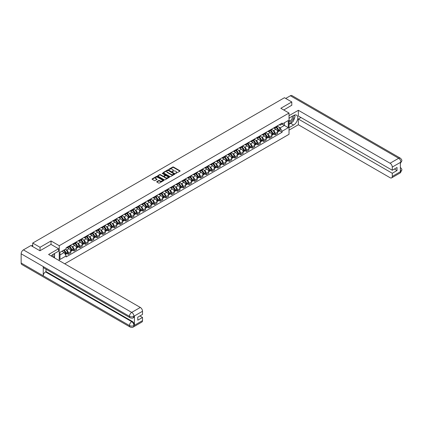 <?xml version="1.0" encoding="UTF-8"?>
<svg xmlns="http://www.w3.org/2000/svg" width="423" height="423" viewBox="0 0 423 423"><rect width="100%" height="100%" fill="white"/><g stroke="black" fill="none" stroke-linecap="round" stroke-linejoin="round"><path stroke-width="0.63" d="M175.614 173.419L179.965 171.204A0.513 0.296 0 0 0 179.965 170.786L173.456 167.027A0.513 0.296 0 0 0 172.732 167.027L168.888 169.242L168.888 169.538L169.893 169.248A1.634 0.946 0 0 1 172.209 169.248L172.748 169.565A1.634 0.946 0 0 1 173.229 170.231A1.634 0.946 0 0 1 172.748 170.897L172.251 171.479L173.256 171.193A1.634 0.946 0 0 1 175.571 171.193L176.111 171.505A1.634 0.946 0 0 1 176.592 172.172A1.634 0.946 0 0 1 176.111 172.838L175.614 173.129M156.859 181.599A0.513 0.296 0 0 0 156.859 182.017L158.683 183.069A0.513 0.296 0 0 0 159.408 183.069L163.675 180.605A0.513 0.296 0 0 0 163.675 180.187L157.166 176.433A0.513 0.296 0 0 0 156.441 176.433L152.174 178.892A0.513 0.296 0 0 0 152.174 179.31L154.384 180.584A0.513 0.296 0 0 0 155.104 180.584L156.933 179.532A0.513 0.296 0 0 0 156.933 179.114L155.838 178.48A1.369 0.788 0 0 1 155.437 177.924A1.369 0.788 0 0 1 156.283 177.195A1.369 0.788 0 0 1 157.774 177.364L162.057 179.838A1.369 0.788 0 0 1 162.458 180.399A1.369 0.788 0 0 1 161.612 181.129A1.369 0.788 0 0 1 160.121 180.954L159.408 180.542A0.513 0.296 0 0 0 158.683 180.542L156.859 181.599L156.859 182.017L158.683 180.97L158.683 180.542M59.241 245.7L51.024 240.957L40.048 247.296L32.719 243.066L284.457 97.724L291.785 101.954L280.809 108.293L289.025 113.036L59.241 245.7L59.241 260.631M169.93 176.576A0.513 0.296 0 0 0 170.654 176.576L174.921 174.112A0.513 0.296 0 0 0 174.921 173.694L168.412 169.94A0.513 0.296 0 0 0 167.688 169.94L163.421 172.404A0.513 0.296 0 0 0 163.421 172.822L169.93 176.576M162.316 173.499L162.681 173.546L162.681 173.123L169.295 176.941A0.513 0.296 0 0 1 169.295 177.359L165.028 179.823A0.513 0.296 0 0 1 164.309 179.823L157.8 176.063L159.624 175.022L159.624 174.593L157.8 175.645A0.513 0.296 0 0 0 157.8 176.063L157.8 175.645M159.624 175.022A0.513 0.296 0 0 1 160.349 175.022L160.349 174.593A0.513 0.296 0 0 0 159.624 174.593M160.349 174.593L162.987 176.116A0.513 0.296 0 0 0 163.712 176.116L164.922 175.418A0.513 0.296 0 0 0 164.922 175L162.173 173.414L162.681 173.123M64.73 263.799L289.025 134.303L289.025 113.036M40.048 247.296L40.048 250.702M32.719 243.066L32.719 246.593M291.785 105.359L291.785 101.954M275.209 127.074A2.395 1.385 60 0 1 274.717 128.148L277.144 126.741A2.395 1.385 -120 0 0 277.641 125.668M272.904 130.31L273.517 130.665A2.395 1.385 60 0 1 275.209 133.599L277.641 132.198A2.395 1.385 -120 0 0 275.949 129.264L274.21 128.259M277.641 132.198L277.641 133.494L275.209 134.9L273.893 134.139M274.717 128.148A2.395 1.385 60 0 1 273.533 128.037M275.209 133.599L275.209 134.9M269.467 130.39A2.395 1.385 60 0 1 268.97 131.463L271.402 130.062A2.395 1.385 -120 0 0 271.894 128.989M268.145 137.454L269.467 138.215L271.894 136.814L271.894 135.513A2.395 1.385 -120 0 0 270.202 132.579L268.462 131.574M268.97 131.463A2.395 1.385 60 0 1 267.791 131.357M267.156 133.631L267.77 133.985A2.395 1.385 60 0 1 269.467 136.92L269.467 138.215M263.719 133.705A2.395 1.385 60 0 1 263.222 134.784L265.655 133.377A2.395 1.385 -120 0 0 266.152 132.304M262.397 140.774L263.719 141.536L266.152 140.129L266.152 138.834A2.395 1.385 -120 0 0 264.454 135.899L262.715 134.895M263.222 134.784A2.395 1.385 60 0 1 262.043 134.673M261.409 136.946L262.022 137.301A2.395 1.385 60 0 1 263.719 140.235L263.719 141.536M257.972 137.026A2.395 1.385 60 0 1 257.475 138.099L259.907 136.698A2.395 1.385 -120 0 0 260.404 135.619M256.655 144.09L257.972 144.851L260.404 143.45L260.404 142.149A2.395 1.385 -120 0 0 258.707 139.215L256.967 138.21M257.475 138.099A2.395 1.385 60 0 1 256.296 137.993M255.666 140.267L256.28 140.621A2.395 1.385 60 0 1 257.972 143.556L257.972 144.851M252.224 140.341A2.395 1.385 60 0 1 251.727 141.419L254.16 140.013A2.395 1.385 -120 0 0 254.657 138.94M250.908 147.41L252.224 148.172L254.657 146.765L254.657 145.47A2.395 1.385 -120 0 0 252.965 142.535L251.22 141.531M251.727 141.419A2.395 1.385 60 0 1 250.548 141.308M249.919 143.582L250.532 143.936A2.395 1.385 60 0 1 252.224 146.871L252.224 148.172M246.477 143.661A2.395 1.385 60 0 1 245.985 144.735L248.412 143.334A2.395 1.385 -120 0 0 248.909 142.255M245.16 150.725L246.477 151.487L248.909 150.086L248.909 148.785A2.395 1.385 -120 0 0 247.217 145.85L245.477 144.846M245.985 144.735A2.395 1.385 60 0 1 244.801 144.629M244.171 146.903L244.785 147.257A2.395 1.385 60 0 1 246.477 150.191L246.477 151.487M240.735 146.977A2.395 1.385 60 0 1 240.238 148.055L242.67 146.649A2.395 1.385 -120 0 0 243.162 145.575M239.413 154.046L240.735 154.802L243.162 153.401L243.162 152.106A2.395 1.385 -120 0 0 241.47 149.171L239.73 148.166M240.238 148.055A2.395 1.385 60 0 1 239.058 147.944M238.424 150.218L239.037 150.572A2.395 1.385 60 0 1 240.735 153.507L240.735 154.802M234.987 150.297A2.395 1.385 60 0 1 234.49 151.371L236.922 149.969A2.395 1.385 -120 0 0 237.419 148.891M233.665 157.361L234.987 158.123L237.419 156.716L237.419 155.421A2.395 1.385 -120 0 0 235.722 152.486L233.982 151.482M234.49 151.371A2.395 1.385 60 0 1 233.311 151.265M232.676 153.538L233.29 153.887A2.395 1.385 60 0 1 234.987 156.827L234.987 158.123M229.24 153.612A2.395 1.385 60 0 1 228.743 154.691L231.175 153.285A2.395 1.385 -120 0 0 231.672 152.211M227.923 160.677L229.24 161.438L231.672 160.037L231.672 158.741A2.395 1.385 -120 0 0 229.975 155.801L228.235 154.797M228.743 154.691A2.395 1.385 60 0 1 227.563 154.58M226.934 156.854L227.548 157.208A2.395 1.385 60 0 1 229.24 160.143L229.24 161.438M223.492 156.933A2.395 1.385 60 0 1 222.995 158.006L225.427 156.605A2.395 1.385 -120 0 0 225.924 155.527M222.175 163.997L223.492 164.759L225.924 163.352L225.924 162.057A2.395 1.385 -120 0 0 224.232 159.122L222.487 158.117M222.995 158.006A2.395 1.385 60 0 1 221.816 157.901M221.187 160.169L221.8 160.523A2.395 1.385 60 0 1 223.492 163.458L223.492 164.759M217.745 160.248A2.395 1.385 60 0 1 217.253 161.327L219.68 159.92A2.395 1.385 -120 0 0 220.177 158.847M216.428 167.312L217.745 168.074L220.177 166.673L220.177 165.372A2.395 1.385 -120 0 0 218.485 162.437L216.745 161.433M217.253 161.327A2.395 1.385 60 0 1 216.068 161.216M215.439 163.49L216.053 163.844A2.395 1.385 60 0 1 217.745 166.778L217.745 168.074M212.002 163.569A2.395 1.385 60 0 1 211.505 164.642L213.938 163.241A2.395 1.385 -120 0 0 214.429 162.162M210.68 170.633L212.002 171.394L214.429 169.988L214.429 168.692A2.395 1.385 -120 0 0 212.737 165.758L210.998 164.753M211.505 164.642A2.395 1.385 60 0 1 210.326 164.536M209.692 166.805L210.305 167.159A2.395 1.385 60 0 1 212.002 170.094L212.002 171.394M206.255 166.884A2.395 1.385 60 0 1 205.758 167.957L208.19 166.556A2.395 1.385 -120 0 0 208.687 165.483M204.933 173.948L206.255 174.71L208.687 173.308L208.687 172.008A2.395 1.385 -120 0 0 206.99 169.073L205.25 168.068M205.758 167.957A2.395 1.385 60 0 1 204.579 167.852M203.944 170.125L204.558 170.48A2.395 1.385 60 0 1 206.255 173.414L206.255 174.71M200.507 170.205A2.395 1.385 60 0 1 200.01 171.278L202.443 169.872A2.395 1.385 -120 0 0 202.94 168.798M199.191 177.269L200.507 178.03L202.94 176.624L202.94 175.328A2.395 1.385 -120 0 0 201.242 172.394L199.503 171.389M200.01 171.278A2.395 1.385 60 0 1 198.831 171.172M198.202 173.441L198.81 173.795A2.395 1.385 60 0 1 200.507 176.729L200.507 178.03M194.76 173.52A2.395 1.385 60 0 1 194.263 174.593L196.695 173.192A2.395 1.385 -120 0 0 197.192 172.119M193.443 180.584L194.76 181.345L197.192 179.944L197.192 178.643A2.395 1.385 -120 0 0 195.495 175.709L193.755 174.704M194.263 174.593A2.395 1.385 60 0 1 193.084 174.488M192.454 176.761L193.068 177.115A2.395 1.385 60 0 1 194.76 180.05L194.76 181.345M189.012 176.835A2.395 1.385 60 0 1 188.515 177.914L190.947 176.507A2.395 1.385 -120 0 0 191.445 175.434M187.696 183.905L189.012 184.666L191.445 183.259L191.445 181.964A2.395 1.385 -120 0 0 189.753 179.029L188.013 178.025M188.515 177.914A2.395 1.385 60 0 1 187.336 177.803M186.707 180.076L187.32 180.431A2.395 1.385 60 0 1 189.012 183.365L189.012 184.666M183.27 180.156A2.395 1.385 60 0 1 182.773 181.229L185.2 179.828A2.395 1.385 -120 0 0 185.697 178.749M181.948 187.22L183.27 187.981L185.697 186.58L185.697 185.279A2.395 1.385 -120 0 0 184.005 182.345L182.265 181.34M182.773 181.229A2.395 1.385 60 0 1 181.594 181.123M180.959 183.397L181.573 183.751A2.395 1.385 60 0 1 183.27 186.686L183.27 187.981M177.523 183.471A2.395 1.385 60 0 1 177.026 184.55L179.458 183.143A2.395 1.385 -120 0 0 179.955 182.07M176.201 190.54L177.523 191.302L179.955 189.895L179.955 188.6A2.395 1.385 -120 0 0 178.257 185.665L176.518 184.661M177.026 184.55A2.395 1.385 60 0 1 175.846 184.439M175.212 186.712L175.825 187.066A2.395 1.385 60 0 1 177.523 190.001L177.523 191.302M171.775 186.792A2.395 1.385 60 0 1 171.278 187.865L173.71 186.464A2.395 1.385 -120 0 0 174.207 185.385M170.458 193.856L171.775 194.617L174.207 193.216L174.207 191.915A2.395 1.385 -120 0 0 172.51 188.981L170.77 187.976M171.278 187.865A2.395 1.385 60 0 1 170.099 187.759M169.47 190.033L170.078 190.387A2.395 1.385 60 0 1 171.775 193.322L171.775 194.617M166.028 190.107A2.395 1.385 60 0 1 165.53 191.185L167.963 189.779A2.395 1.385 -120 0 0 168.46 188.706M164.711 197.176L166.028 197.932L168.46 196.531L168.46 195.236A2.395 1.385 -120 0 0 166.762 192.301L165.023 191.296M165.53 191.185A2.395 1.385 60 0 1 164.351 191.074M163.722 193.348L164.336 193.702A2.395 1.385 60 0 1 166.028 196.637L166.028 197.932M160.28 193.427A2.395 1.385 60 0 1 159.783 194.501L162.215 193.1A2.395 1.385 -120 0 0 162.712 192.021M158.963 200.491L160.28 201.253L162.712 199.846L162.712 198.551A2.395 1.385 -120 0 0 161.02 195.616L159.281 194.612M159.783 194.501A2.395 1.385 60 0 1 158.604 194.395M157.975 196.669L158.588 197.023A2.395 1.385 60 0 1 160.28 199.957L160.28 201.253M154.532 196.743A2.395 1.385 60 0 1 154.041 197.821L156.468 196.415A2.395 1.385 -120 0 0 156.965 195.341M153.216 203.807L154.532 204.568L156.965 203.167L156.965 201.871A2.395 1.385 -120 0 0 155.273 198.937L153.533 197.932M154.041 197.821A2.395 1.385 60 0 1 152.862 197.71M152.227 199.984L152.84 200.338A2.395 1.385 60 0 1 154.532 203.273L154.532 204.568M148.79 200.063A2.395 1.385 60 0 1 148.293 201.137L150.725 199.735A2.395 1.385 -120 0 0 151.217 198.657M147.468 207.127L148.79 207.889L151.217 206.482L151.217 205.187A2.395 1.385 -120 0 0 149.525 202.252L147.786 201.248M148.293 201.137A2.395 1.385 60 0 1 147.114 201.031M146.48 203.304L147.093 203.653A2.395 1.385 60 0 1 148.79 206.593L148.79 207.889M143.043 203.378A2.395 1.385 60 0 1 142.546 204.457L144.978 203.051A2.395 1.385 -120 0 0 145.475 201.977M141.726 210.443L143.043 211.204L145.475 209.803L145.475 208.507A2.395 1.385 -120 0 0 143.778 205.567L142.038 204.563M142.546 204.457A2.395 1.385 60 0 1 141.367 204.346M140.732 206.62L141.345 206.974A2.395 1.385 60 0 1 143.043 209.908L143.043 211.204M137.295 206.699A2.395 1.385 60 0 1 136.798 207.772L139.23 206.371A2.395 1.385 -120 0 0 139.727 205.292M135.979 213.763L137.295 214.524L139.727 213.118L139.727 211.823A2.395 1.385 -120 0 0 138.03 208.888L136.291 207.883M136.798 207.772A2.395 1.385 60 0 1 135.619 207.667M134.99 209.935L135.603 210.289A2.395 1.385 60 0 1 137.295 213.224L137.295 214.524M131.548 210.014A2.395 1.385 60 0 1 131.051 211.093L133.483 209.686A2.395 1.385 -120 0 0 133.98 208.613M130.231 217.078L131.548 217.84L133.98 216.439L133.98 215.138A2.395 1.385 -120 0 0 132.288 212.203L130.543 211.199M131.051 211.093A2.395 1.385 60 0 1 129.872 210.982M129.242 213.255L129.856 213.61A2.395 1.385 60 0 1 131.548 216.544L131.548 217.84M125.8 213.335A2.395 1.385 60 0 1 125.308 214.408L127.735 213.007A2.395 1.385 -120 0 0 128.232 211.928M124.484 220.399L125.8 221.16L128.232 219.754L128.232 218.458A2.395 1.385 -120 0 0 126.54 215.524L124.801 214.519M125.308 214.408A2.395 1.385 60 0 1 124.124 214.302M123.495 216.571L124.108 216.925A2.395 1.385 60 0 1 125.8 219.86L125.8 221.16M120.058 216.65A2.395 1.385 60 0 1 119.561 217.723L121.993 216.322A2.395 1.385 -120 0 0 122.485 215.249M118.736 223.714L120.058 224.476L122.485 223.074L122.485 221.774A2.395 1.385 -120 0 0 120.793 218.839L119.053 217.834M119.561 217.723A2.395 1.385 60 0 1 118.382 217.618M117.747 219.891L118.361 220.246A2.395 1.385 60 0 1 120.058 223.18L120.058 224.476M114.31 219.965A2.395 1.385 60 0 1 113.813 221.044L116.246 219.637A2.395 1.385 -120 0 0 116.743 218.564M112.989 227.035L114.31 227.796L116.743 226.39L116.743 225.094A2.395 1.385 -120 0 0 115.045 222.16L113.306 221.155M113.813 221.044A2.395 1.385 60 0 1 112.634 220.933M112 223.207L112.613 223.561A2.395 1.385 60 0 1 114.31 226.495L114.31 227.796M108.563 223.286A2.395 1.385 60 0 1 108.066 224.359L110.498 222.958A2.395 1.385 -120 0 0 110.995 221.879M107.246 230.35L108.563 231.111L110.995 229.71L110.995 228.409A2.395 1.385 -120 0 0 109.298 225.475L107.558 224.47M108.066 224.359A2.395 1.385 60 0 1 106.887 224.253M106.258 226.527L106.871 226.881A2.395 1.385 60 0 1 108.563 229.816L108.563 231.111M102.815 226.601A2.395 1.385 60 0 1 102.318 227.68L104.751 226.273A2.395 1.385 -120 0 0 105.248 225.2M101.499 233.67L102.815 234.432L105.248 233.025L105.248 231.73A2.395 1.385 -120 0 0 103.556 228.795L101.811 227.791M102.318 227.68A2.395 1.385 60 0 1 101.139 227.569M100.51 229.842L101.123 230.197A2.395 1.385 60 0 1 102.815 233.131L102.815 234.432M97.068 229.922A2.395 1.385 60 0 1 96.576 230.995L99.003 229.594A2.395 1.385 -120 0 0 99.5 228.515M95.751 236.986L97.068 237.747L99.5 236.346L99.5 235.045A2.395 1.385 -120 0 0 97.808 232.111L96.069 231.106M96.576 230.995A2.395 1.385 60 0 1 95.392 230.889M94.763 233.163L95.376 233.517A2.395 1.385 60 0 1 97.068 236.452L97.068 237.747M91.326 233.237A2.395 1.385 60 0 1 90.829 234.316L93.261 232.909A2.395 1.385 -120 0 0 93.753 231.836M90.004 240.306L91.326 241.062L93.753 239.661L93.753 238.366A2.395 1.385 -120 0 0 92.061 235.431L90.321 234.427M90.829 234.316A2.395 1.385 60 0 1 89.65 234.205M89.015 236.478L89.628 236.832A2.395 1.385 60 0 1 91.326 239.767L91.326 241.062M85.578 236.557A2.395 1.385 60 0 1 85.081 237.631L87.513 236.23A2.395 1.385 -120 0 0 88.01 235.151M84.256 243.622L85.578 244.383L88.01 242.976L88.01 241.681A2.395 1.385 -120 0 0 86.313 238.746L84.574 237.742M85.081 237.631A2.395 1.385 60 0 1 83.902 237.525M83.268 239.799L83.881 240.153A2.395 1.385 60 0 1 85.578 243.088L85.578 244.383M79.831 239.873A2.395 1.385 60 0 1 79.334 240.951L81.766 239.545A2.395 1.385 -120 0 0 82.263 238.472M78.514 246.937L79.831 247.698L82.263 246.297L82.263 245.002A2.395 1.385 -120 0 0 80.566 242.067L78.826 241.062M79.334 240.951A2.395 1.385 60 0 1 78.155 240.84M77.525 243.114L78.139 243.468A2.395 1.385 60 0 1 79.831 246.403L79.831 247.698M74.083 243.193A2.395 1.385 60 0 1 73.586 244.267L76.018 242.865A2.395 1.385 -120 0 0 76.515 241.787M72.767 250.257L74.083 251.019L76.515 249.612L76.515 248.317A2.395 1.385 -120 0 0 74.823 245.382L73.079 244.378M73.586 244.267A2.395 1.385 60 0 1 72.407 244.161M71.778 246.435L72.391 246.783A2.395 1.385 60 0 1 74.083 249.723L74.083 251.019M68.336 246.509A2.395 1.385 60 0 1 67.844 247.587L70.271 246.181A2.395 1.385 -120 0 0 70.768 245.107M67.019 253.573L68.336 254.334L70.768 252.933L70.768 251.637A2.395 1.385 -120 0 0 69.076 248.698L67.336 247.693M67.844 247.587A2.395 1.385 60 0 1 66.66 247.476M66.03 249.75L66.644 250.104A2.395 1.385 60 0 1 68.336 253.039L68.336 254.334M279.28 124.722L280.148 125.224L288.29 120.523L284.383 122.776L284.383 125.414L280.148 127.857L278.651 126.995M59.976 254.974L64.211 252.526L66.162 255.91L59.976 259.484L59.976 252.335L66.162 248.766L66.162 247.762L282.099 123.093L282.099 124.092L288.29 127.667L282.099 131.241L280.148 127.857M288.29 120.523L288.29 127.667M66.162 255.91L66.162 256.909L282.099 132.24L282.099 131.241M51.024 240.957L51.024 244.404M64.211 252.526L61.927 251.209M279.64 130.818L282.099 132.24M175.757 173.472L176.111 173.266A1.634 0.946 0 0 0 176.592 172.6L176.592 172.172M173.229 170.231L173.229 170.654A1.634 0.946 0 0 1 172.748 171.326L172.394 171.526M179.965 170.786L179.965 171.204L173.456 167.45A0.513 0.296 0 0 0 172.732 167.45L169.036 169.586M174.921 173.694L174.921 174.112L168.412 170.363A0.513 0.296 0 0 0 167.688 170.363L163.426 172.822M174.017 174.049L168.301 170.458L167.27 170.765A1.634 0.946 0 0 0 166.794 171.431A1.634 0.946 0 0 0 167.27 172.098L171.178 174.355A1.634 0.946 0 0 0 173.493 174.355L174.017 174.049L174.017 174.477L174.017 174.186M166.794 171.431L166.794 171.854A1.634 0.946 0 0 0 167.27 172.526L167.27 172.098M174.017 174.477L173.493 174.778A1.634 0.946 0 0 1 171.178 174.778L167.27 172.526M160.349 175.022L162.987 176.544A0.513 0.296 0 0 0 163.712 176.544L164.922 175.841A0.513 0.296 0 0 0 165.07 175.635L165.07 175.212M162.681 173.546L169.29 177.364M165.726 177.697A1.369 0.788 0 0 0 167.217 177.871A1.369 0.788 0 0 0 168.063 177.142A1.369 0.788 0 0 0 167.661 176.581L166.149 175.709A0.513 0.296 0 0 0 165.43 175.709L164.219 176.412A0.513 0.296 0 0 0 164.219 176.83L165.726 177.697L165.726 178.125A1.369 0.788 0 0 0 167.217 178.294A1.369 0.788 0 0 0 168.063 177.565L168.063 177.142M164.066 176.618L164.066 177.041A0.513 0.296 0 0 0 164.219 177.253L164.219 176.83M165.726 178.125L164.219 177.253M162.458 180.399L162.458 180.822A1.369 0.788 0 0 1 161.612 181.552A1.369 0.788 0 0 1 160.121 181.382L159.408 180.97A0.513 0.296 0 0 0 158.683 180.97M155.437 177.924L155.437 178.347A1.369 0.788 0 0 0 155.838 178.908L155.838 178.48M156.933 179.114L156.933 179.532L155.838 178.908M163.669 180.61L157.166 176.856A0.513 0.296 0 0 0 156.441 176.856L152.185 179.315M276.113 127.339A3.284 1.893 60 0 1 276.134 127.349A3.284 1.893 60 0 1 278.292 130.295L278.313 130.363A0.64 0.37 60 0 1 278.212 130.86A0.64 0.37 60 0 1 278.197 130.871M275.97 127.423A3.96 2.284 60 0 1 278.149 130.686L278.165 130.755A1.317 0.761 60 0 1 277.959 131.791L277.631 131.976M278.186 131.5A1.317 0.761 -120 0 0 278.551 131.447A1.317 0.761 -120 0 0 278.757 130.416L278.736 130.347A3.96 2.284 -120 0 0 276.563 127.08M277.594 126.091A3.96 2.284 60 0 1 280.084 129.57L280.1 129.639A1.317 0.761 60 0 1 279.894 130.675L278.551 131.447M274.622 128.195A3.96 2.284 60 0 1 275.447 128.973M277.372 128.978L277.879 129.269M292.346 122.03A5.859 3.384 120 0 1 290.717 123.352L293.631 125.028A5.859 3.384 120 0 0 297.459 119.868A5.859 3.384 120 0 0 296.56 115.167A5.859 3.384 120 0 0 293.631 115.458L289.025 118.117M293.631 125.028L289.025 127.688M289.025 130.136L298.347 124.753L298.347 119.032L392.28 173.266L392.28 176.433L400.93 171.389L400.38 171.648L400.38 162.501L400.877 162.109L392.28 167.074A3.125 1.803 -120 0 0 390.069 163.246L398.667 158.281L290.368 95.757L285.71 98.448M300.959 117.525L298.347 119.032M394.416 169.01L397.028 170.522L397.028 167.503L392.28 170.247L298.347 116.013L298.347 110.292L390.069 163.246M289.025 115.675L298.347 110.292M298.347 124.753L390.069 177.708A3.125 1.803 -120 0 0 391.629 177.866A3.125 1.803 -120 0 0 392.28 176.433M290.368 95.757A3.204 1.851 -60 0 1 291.97 95.598L400.269 158.123A3.204 1.851 -60 0 0 398.667 158.281A3.125 1.803 60 0 1 400.877 162.109M392.28 170.247L392.28 167.074M397.028 170.522L392.28 173.266M291.785 105.232L283.759 109.996M293.509 120.497A5.859 3.384 120 0 0 294.768 117.245M294.863 116.193A5.859 3.384 120 0 0 294.72 114.998M290.717 123.352L289.025 124.33M400.38 169.459L400.877 171.363M400.269 167.376C401.527 168.507 402.056 169.406 401.85 170.083L400.935 171.389M400.269 158.123C401.527 159.244 402.051 160.153 401.85 160.856L400.935 162.141M58.538 248.74L48.592 254.482L140.314 307.442A3.125 1.803 60 0 1 142.525 311.27L133.927 316.235L133.277 317.773C132.753 318.302 131.701 318.308 130.115 317.773L43.918 268.008A3.204 1.851 -60 0 1 43.252 266.564L21.15 253.805A3.204 1.851 -60 0 1 23.413 249.882L30.911 245.552L39.936 250.765L50.987 244.383L58.538 248.74L58.538 251.188L53.309 254.207A5.859 3.384 120 0 0 51.257 256.021M54.393 257.834L55.63 258.548M54.525 257.76L54.525 255.799M54.525 254.916L54.525 253.504M142.525 311.27L142.525 314.437L137.776 317.181L137.776 320.2L142.525 317.456L142.525 320.629A3.125 1.803 60 0 1 141.879 322.056L133.277 327.021A3.125 1.803 -120 0 0 133.927 325.594L142.525 320.629M133.277 327.021C132.78 327.55 131.722 327.555 130.115 327.027L21.811 264.502A3.204 1.851 -60 0 1 21.15 263.032L43.252 275.796A3.204 1.851 -60 0 1 45.515 271.894L131.717 321.66L132.214 321.369A3.125 1.803 60 0 1 134.424 325.197L134.424 316.055A3.125 1.803 60 0 1 133.774 317.483L133.277 317.773M21.15 253.805L21.15 263.032M130.115 317.773A3.204 1.851 -60 0 1 129.449 316.33L43.252 266.564L43.252 275.796L129.449 325.562C130.919 326.27 132.394 326.27 133.869 325.562L133.927 325.594M142.525 317.456L139.913 315.949M46.017 269.224L46.017 271.603L132.214 321.369M46.017 271.603L45.515 271.894M23.413 249.882L131.717 312.407A3.204 1.851 -60 0 0 129.449 316.33C130.924 317.039 132.399 317.033 133.869 316.314M289.025 121.375A3.384 1.956 120 0 0 291.717 121.084A3.384 1.956 120 0 0 293.483 117.393A3.384 1.956 120 0 0 292.869 115.902M289.311 117.954A3.384 1.956 120 0 0 289.025 118.567M289.025 119.698A2.316 1.338 120 0 0 289.491 120.534A2.316 1.338 120 0 0 291.278 119.91A2.316 1.338 120 0 0 292.293 117.578A2.316 1.338 120 0 0 291.812 116.521A2.316 1.338 120 0 0 291.801 116.515M289.501 117.843A2.316 1.338 120 0 0 289.025 119.233M294.159 115.193L295.064 116.484L293.076 121.607L289.099 123.902M53.044 257.057A3.384 1.956 120 0 0 53.161 256.142A3.384 1.956 120 0 0 52.6 254.688M51.966 256.433A2.316 1.338 120 0 0 51.971 256.327A2.316 1.338 120 0 0 51.728 255.481M53.816 253.911L54.741 255.228L53.853 257.522M270.371 130.654A3.284 1.893 60 0 1 270.387 130.665A3.284 1.893 60 0 1 272.544 133.61L272.565 133.679A0.64 0.37 60 0 1 272.465 134.181A0.64 0.37 60 0 1 272.449 134.186M270.228 130.739A3.96 2.284 60 0 1 272.401 134.006L272.423 134.075A1.317 0.761 60 0 1 272.211 135.106L271.889 135.297M272.438 134.815A1.317 0.761 -120 0 0 272.803 134.768A1.317 0.761 -120 0 0 273.009 133.731L272.988 133.668A3.96 2.284 -120 0 0 270.815 130.4M271.846 129.406A3.96 2.284 60 0 1 274.337 132.891L274.353 132.959A1.317 0.761 60 0 1 274.146 133.991L272.803 134.768M268.875 131.511A3.96 2.284 60 0 1 269.705 132.293M271.629 132.299L272.132 132.589M264.624 133.975A3.284 1.893 60 0 1 264.639 133.985A3.284 1.893 60 0 1 266.797 136.93L266.818 136.999A0.64 0.37 60 0 1 266.717 137.496A0.64 0.37 60 0 1 266.702 137.507M264.481 134.059A3.96 2.284 60 0 1 266.654 137.322L266.675 137.39A1.317 0.761 60 0 1 266.469 138.427L266.141 138.612M266.691 138.136A1.317 0.761 -120 0 0 267.056 138.083A1.317 0.761 -120 0 0 267.262 137.052L267.246 136.983A3.96 2.284 -120 0 0 265.068 133.716M266.099 132.727A3.96 2.284 60 0 1 268.589 136.206L268.61 136.275A1.317 0.761 60 0 1 268.399 137.306L267.056 138.083M263.127 134.831A3.96 2.284 60 0 1 263.957 135.609M265.882 135.614L266.384 135.905M258.876 137.29A3.284 1.893 60 0 1 258.892 137.301A3.284 1.893 60 0 1 261.054 140.246L261.07 140.314A0.64 0.37 60 0 1 260.97 140.817A0.64 0.37 60 0 1 260.954 140.822M258.733 137.375A3.96 2.284 60 0 1 260.906 140.642L260.928 140.711A1.317 0.761 60 0 1 260.721 141.742L260.394 141.932M260.943 141.451A1.317 0.761 -120 0 0 261.308 141.404A1.317 0.761 -120 0 0 261.52 140.367L261.499 140.304A3.96 2.284 -120 0 0 259.32 137.036M260.351 136.042A3.96 2.284 60 0 1 262.842 139.527L262.863 139.595A1.317 0.761 60 0 1 262.657 140.626L261.308 141.404M257.385 138.147A3.96 2.284 60 0 1 258.21 138.929M260.134 138.934L260.637 139.225M253.128 140.61A3.284 1.893 60 0 1 253.144 140.621A3.284 1.893 60 0 1 255.307 143.566L255.323 143.635A0.64 0.37 60 0 1 255.222 144.132A0.64 0.37 60 0 1 255.212 144.143M252.986 140.695A3.96 2.284 60 0 1 255.164 143.957L255.18 144.026A1.317 0.761 60 0 1 254.974 145.063L254.646 145.248M255.201 144.772A1.317 0.761 -120 0 0 255.561 144.719A1.317 0.761 -120 0 0 255.772 143.688L255.751 143.619A3.96 2.284 -120 0 0 253.578 140.351M254.609 139.357A3.96 2.284 60 0 1 257.094 142.842L257.115 142.911A1.317 0.761 60 0 1 256.909 143.942L255.561 144.719M251.637 141.467A3.96 2.284 60 0 1 252.462 142.244M254.387 142.25L254.895 142.54M247.381 143.926A3.284 1.893 60 0 1 247.402 143.936A3.284 1.893 60 0 1 249.559 146.881L249.581 146.95A0.64 0.37 60 0 1 249.48 147.453A0.64 0.37 60 0 1 249.464 147.458M247.238 144.01A3.96 2.284 60 0 1 249.417 147.278L249.433 147.347A1.317 0.761 60 0 1 249.226 148.378L248.898 148.568M249.454 148.087A1.317 0.761 -120 0 0 249.819 148.039A1.317 0.761 -120 0 0 250.025 147.003L250.004 146.934A3.96 2.284 -120 0 0 247.83 143.672M248.861 142.678A3.96 2.284 60 0 1 251.352 146.162L251.368 146.231A1.317 0.761 60 0 1 251.162 147.262L249.819 148.039M245.89 144.782A3.96 2.284 60 0 1 246.715 145.565M248.639 145.57L249.147 145.861M241.639 147.246A3.284 1.893 60 0 1 241.655 147.257A3.284 1.893 60 0 1 243.812 150.202L243.833 150.265A0.64 0.37 60 0 1 243.733 150.768A0.64 0.37 60 0 1 243.717 150.778M241.491 147.326A3.96 2.284 60 0 1 243.669 150.593L243.69 150.662A1.317 0.761 60 0 1 243.479 151.693L243.151 151.883M243.706 151.402A1.317 0.761 -120 0 0 244.071 151.355A1.317 0.761 -120 0 0 244.277 150.324L244.256 150.255A3.96 2.284 -120 0 0 242.083 146.987M243.114 145.993A3.96 2.284 60 0 1 245.604 149.478L245.62 149.546A1.317 0.761 60 0 1 245.414 150.577L244.071 151.355M240.142 148.098A3.96 2.284 60 0 1 240.967 148.88M242.897 148.885L243.399 149.176M235.891 150.562A3.284 1.893 60 0 1 235.907 150.572A3.284 1.893 60 0 1 238.064 153.517L238.086 153.586A0.64 0.37 60 0 1 237.985 154.088A0.64 0.37 60 0 1 237.969 154.094M235.748 150.646A3.96 2.284 60 0 1 237.922 153.914L237.943 153.983A1.317 0.761 60 0 1 237.737 155.014L237.409 155.204M237.959 154.723A1.317 0.761 -120 0 0 238.323 154.675A1.317 0.761 -120 0 0 238.53 153.639L238.514 153.57A3.96 2.284 -120 0 0 236.335 150.308M237.366 149.314A3.96 2.284 60 0 1 239.857 152.798L239.878 152.862A1.317 0.761 60 0 1 239.667 153.898L238.323 154.675M234.395 151.418A3.96 2.284 60 0 1 235.225 152.195M237.15 152.206L237.652 152.497M230.144 153.882A3.284 1.893 60 0 1 230.16 153.887A3.284 1.893 60 0 1 232.322 156.833L232.338 156.901A0.64 0.37 60 0 1 232.238 157.404A0.64 0.37 60 0 1 232.222 157.414M230.001 153.961A3.96 2.284 60 0 1 232.174 157.229L232.195 157.298A1.317 0.761 60 0 1 231.989 158.329L231.661 158.519M232.211 158.038A1.317 0.761 -120 0 0 232.576 157.991A1.317 0.761 -120 0 0 232.787 156.959L232.766 156.891A3.96 2.284 -120 0 0 230.588 153.623M231.619 152.629A3.96 2.284 60 0 1 234.109 156.113L234.131 156.182A1.317 0.761 60 0 1 233.919 157.213L232.576 157.991M228.647 154.733A3.96 2.284 60 0 1 229.478 155.516M231.402 155.521L231.904 155.812M224.396 157.197A3.284 1.893 60 0 1 224.412 157.208A3.284 1.893 60 0 1 226.575 160.153L226.591 160.222A0.64 0.37 60 0 1 226.49 160.724A0.64 0.37 60 0 1 226.479 160.729M224.253 157.282A3.96 2.284 60 0 1 226.432 160.55L226.448 160.618A1.317 0.761 60 0 1 226.242 161.649L225.914 161.84M226.464 161.359A1.317 0.761 -120 0 0 226.828 161.311A1.317 0.761 -120 0 0 227.04 160.275L227.019 160.206A3.96 2.284 -120 0 0 224.846 156.938M225.877 155.95A3.96 2.284 60 0 1 228.362 159.429L228.383 159.497A1.317 0.761 60 0 1 228.177 160.534L226.828 161.311M222.905 158.054A3.96 2.284 60 0 1 223.73 158.831M225.655 158.837L226.162 159.133M218.649 160.518A3.284 1.893 60 0 1 218.67 160.523A3.284 1.893 60 0 1 220.827 163.468L220.848 163.537A0.64 0.37 60 0 1 220.748 164.039A0.64 0.37 60 0 1 220.732 164.045M218.506 160.597A3.96 2.284 60 0 1 220.684 163.865L220.7 163.934A1.317 0.761 60 0 1 220.494 164.965L220.166 165.155M220.721 164.674A1.317 0.761 -120 0 0 221.086 164.626A1.317 0.761 -120 0 0 221.292 163.595L221.271 163.527A3.96 2.284 -120 0 0 219.098 160.259M220.129 159.265A3.96 2.284 60 0 1 222.62 162.749L222.635 162.818A1.317 0.761 60 0 1 222.429 163.849L221.086 164.626M217.158 161.369A3.96 2.284 60 0 1 217.982 162.152M219.907 162.157L220.415 162.448M212.906 163.833A3.284 1.893 60 0 1 212.922 163.844A3.284 1.893 60 0 1 215.08 166.789L215.101 166.858A0.64 0.37 60 0 1 215 167.36A0.64 0.37 60 0 1 214.984 167.365M212.758 163.918A3.96 2.284 60 0 1 214.937 167.185L214.958 167.249A1.317 0.761 60 0 1 214.747 168.285L214.419 168.47M214.974 167.994A1.317 0.761 -120 0 0 215.339 167.942A1.317 0.761 -120 0 0 215.545 166.911L215.524 166.842A3.96 2.284 -120 0 0 213.351 163.574M214.382 162.585A3.96 2.284 60 0 1 216.872 166.065L216.888 166.133A1.317 0.761 60 0 1 216.682 167.17L215.339 167.942M211.41 164.69A3.96 2.284 60 0 1 212.235 165.467M214.16 165.472L214.667 165.768M207.159 167.154A3.284 1.893 60 0 1 207.175 167.159A3.284 1.893 60 0 1 209.332 170.104L209.353 170.173A0.64 0.37 60 0 1 209.253 170.675A0.64 0.37 60 0 1 209.237 170.681M207.016 167.233A3.96 2.284 60 0 1 209.189 170.501L209.211 170.569A1.317 0.761 60 0 1 209.004 171.601L208.676 171.791M209.226 171.31A1.317 0.761 -120 0 0 209.591 171.262A1.317 0.761 -120 0 0 209.797 170.231L209.782 170.162A3.96 2.284 -120 0 0 207.603 166.895M208.634 165.901A3.96 2.284 60 0 1 211.125 169.385L211.146 169.454A1.317 0.761 60 0 1 210.934 170.485L209.591 171.262M205.663 168.005A3.96 2.284 60 0 1 206.493 168.788M208.417 168.793L208.92 169.084M201.411 170.469A3.284 1.893 60 0 1 201.427 170.48A3.284 1.893 60 0 1 203.59 173.425L203.606 173.493A0.64 0.37 60 0 1 203.505 173.99A0.64 0.37 60 0 1 203.489 174.001M201.269 170.554A3.96 2.284 60 0 1 203.442 173.821L203.463 173.885A1.317 0.761 60 0 1 203.257 174.921L202.929 175.106M203.479 174.63A1.317 0.761 -120 0 0 203.844 174.577A1.317 0.761 -120 0 0 204.05 173.546L204.034 173.478A3.96 2.284 -120 0 0 201.856 170.21M202.887 169.221A3.96 2.284 60 0 1 205.377 172.7L205.398 172.769A1.317 0.761 60 0 1 205.187 173.805L203.844 174.577M199.915 171.326A3.96 2.284 60 0 1 200.745 172.103M202.67 172.108L203.172 172.399M195.664 173.784A3.284 1.893 60 0 1 195.68 173.795A3.284 1.893 60 0 1 197.842 176.74L197.858 176.809A0.64 0.37 60 0 1 197.758 177.311A0.64 0.37 60 0 1 197.747 177.316M195.521 173.869A3.96 2.284 60 0 1 197.7 177.137L197.715 177.205A1.317 0.761 60 0 1 197.509 178.236L197.181 178.427M197.731 177.946A1.317 0.761 -120 0 0 198.096 177.898A1.317 0.761 -120 0 0 198.308 176.862L198.287 176.798A3.96 2.284 -120 0 0 196.108 173.53M197.144 172.536A3.96 2.284 60 0 1 199.63 176.021L199.651 176.09A1.317 0.761 60 0 1 199.445 177.121L198.096 177.898M194.173 174.641A3.96 2.284 60 0 1 194.998 175.423M196.922 175.429L197.43 175.719M189.916 177.105A3.284 1.893 60 0 1 189.932 177.115A3.284 1.893 60 0 1 192.095 180.061L192.116 180.129A0.64 0.37 60 0 1 192.016 180.626A0.64 0.37 60 0 1 192 180.637M189.774 177.189A3.96 2.284 60 0 1 191.952 180.452L191.968 180.521A1.317 0.761 60 0 1 191.762 181.557L191.434 181.742M191.989 181.266A1.317 0.761 -120 0 0 192.354 181.213A1.317 0.761 -120 0 0 192.56 180.182L192.539 180.113A3.96 2.284 -120 0 0 190.366 176.846M191.397 175.857A3.96 2.284 60 0 1 193.882 179.336L193.903 179.405A1.317 0.761 60 0 1 193.697 180.436L192.354 181.213M188.425 177.961A3.96 2.284 60 0 1 189.25 178.739M191.175 178.744L191.682 179.035M184.174 180.42A3.284 1.893 60 0 1 184.19 180.431A3.284 1.893 60 0 1 186.347 183.376L186.369 183.445A0.64 0.37 60 0 1 186.268 183.947A0.64 0.37 60 0 1 186.252 183.952M184.026 180.505A3.96 2.284 60 0 1 186.205 183.772L186.226 183.841A1.317 0.761 60 0 1 186.014 184.872L185.686 185.063M186.242 184.581A1.317 0.761 -120 0 0 186.606 184.534A1.317 0.761 -120 0 0 186.813 183.497L186.792 183.434A3.96 2.284 -120 0 0 184.618 180.166M185.649 179.172A3.96 2.284 60 0 1 188.14 182.657L188.156 182.725A1.317 0.761 60 0 1 187.949 183.756L186.606 184.534M182.678 181.277A3.96 2.284 60 0 1 183.503 182.059M185.427 182.064L185.935 182.355M178.427 183.741A3.284 1.893 60 0 1 178.443 183.751A3.284 1.893 60 0 1 180.6 186.696L180.621 186.765A0.64 0.37 60 0 1 180.521 187.262A0.64 0.37 60 0 1 180.505 187.273M178.284 183.825A3.96 2.284 60 0 1 180.457 187.088L180.478 187.156A1.317 0.761 60 0 1 180.267 188.193L179.944 188.378M180.494 187.902A1.317 0.761 -120 0 0 180.859 187.849A1.317 0.761 -120 0 0 181.065 186.818L181.049 186.749A3.96 2.284 -120 0 0 178.871 183.482M179.902 182.487A3.96 2.284 60 0 1 182.392 185.972L182.413 186.041A1.317 0.761 60 0 1 182.202 187.072L180.859 187.849M176.93 184.597A3.96 2.284 60 0 1 177.76 185.374M179.685 185.38L180.187 185.671M172.679 187.056A3.284 1.893 60 0 1 172.695 187.066A3.284 1.893 60 0 1 174.852 190.012L174.873 190.08A0.64 0.37 60 0 1 174.773 190.583A0.64 0.37 60 0 1 174.757 190.588M172.536 187.14A3.96 2.284 60 0 1 174.71 190.408L174.731 190.477A1.317 0.761 60 0 1 174.525 191.508L174.197 191.698M174.747 191.217A1.317 0.761 -120 0 0 175.111 191.17A1.317 0.761 -120 0 0 175.318 190.133L175.302 190.064A3.96 2.284 -120 0 0 173.123 186.802M174.154 185.808A3.96 2.284 60 0 1 176.645 189.293L176.666 189.361A1.317 0.761 60 0 1 176.454 190.392L175.111 191.17M171.183 187.912A3.96 2.284 60 0 1 172.013 188.695M173.938 188.7L174.44 188.991M166.932 190.376A3.284 1.893 60 0 1 166.948 190.387A3.284 1.893 60 0 1 169.11 193.332L169.126 193.396A0.64 0.37 60 0 1 169.026 193.898A0.64 0.37 60 0 1 169.015 193.908M166.789 190.456A3.96 2.284 60 0 1 168.962 193.723L168.983 193.792A1.317 0.761 60 0 1 168.777 194.823L168.449 195.014M168.999 194.532A1.317 0.761 -120 0 0 169.364 194.485A1.317 0.761 -120 0 0 169.575 193.454L169.554 193.385A3.96 2.284 -120 0 0 167.376 190.117M168.407 189.123A3.96 2.284 60 0 1 170.897 192.608L170.918 192.677A1.317 0.761 60 0 1 170.712 193.708L169.364 194.485M165.441 191.228A3.96 2.284 60 0 1 166.265 192.01M168.19 192.016L168.692 192.306M161.184 193.692A3.284 1.893 60 0 1 161.2 193.702A3.284 1.893 60 0 1 163.363 196.647L163.384 196.716A0.64 0.37 60 0 1 163.278 197.218A0.64 0.37 60 0 1 163.267 197.224M161.041 193.776A3.96 2.284 60 0 1 163.22 197.044L163.236 197.113A1.317 0.761 60 0 1 163.029 198.144L162.702 198.334M163.257 197.853A1.317 0.761 -120 0 0 163.622 197.805A1.317 0.761 -120 0 0 163.828 196.769L163.807 196.7A3.96 2.284 -120 0 0 161.634 193.438M162.665 192.444A3.96 2.284 60 0 1 165.15 195.928L165.171 195.992A1.317 0.761 60 0 1 164.965 197.028L163.622 197.805M159.693 194.548A3.96 2.284 60 0 1 160.518 195.331M162.443 195.336L162.95 195.627M155.442 197.012A3.284 1.893 60 0 1 155.458 197.023A3.284 1.893 60 0 1 157.615 199.968L157.636 200.031A0.64 0.37 60 0 1 157.536 200.534A0.64 0.37 60 0 1 157.52 200.544M155.294 197.092A3.96 2.284 60 0 1 157.472 200.359L157.493 200.428A1.317 0.761 60 0 1 157.282 201.459L156.954 201.649M157.509 201.168A1.317 0.761 -120 0 0 157.874 201.121A1.317 0.761 -120 0 0 158.08 200.09L158.059 200.021A3.96 2.284 -120 0 0 155.886 196.753M156.917 195.759A3.96 2.284 60 0 1 159.408 199.244L159.423 199.312A1.317 0.761 60 0 1 159.217 200.343L157.874 201.121M153.946 197.864A3.96 2.284 60 0 1 154.77 198.646M156.695 198.651L157.203 198.942M149.694 200.328A3.284 1.893 60 0 1 149.71 200.338A3.284 1.893 60 0 1 151.868 203.283L151.889 203.352A0.64 0.37 60 0 1 151.788 203.854A0.64 0.37 60 0 1 151.772 203.86M149.552 200.412A3.96 2.284 60 0 1 151.725 203.68L151.746 203.749A1.317 0.761 60 0 1 151.534 204.78L151.212 204.97M151.762 204.489A1.317 0.761 -120 0 0 152.127 204.441A1.317 0.761 -120 0 0 152.333 203.405L152.317 203.336A3.96 2.284 -120 0 0 150.139 200.074M151.17 199.08A3.96 2.284 60 0 1 153.66 202.564L153.676 202.628A1.317 0.761 60 0 1 153.47 203.664L152.127 204.441M148.198 201.184A3.96 2.284 60 0 1 149.028 201.961M150.953 201.967L151.455 202.263M143.947 203.648A3.284 1.893 60 0 1 143.963 203.653A3.284 1.893 60 0 1 146.12 206.598L146.141 206.667A0.64 0.37 60 0 1 146.041 207.17A0.64 0.37 60 0 1 146.025 207.175M143.804 203.727A3.96 2.284 60 0 1 145.977 206.995L145.998 207.064A1.317 0.761 60 0 1 145.792 208.095L145.464 208.285M146.014 207.804A1.317 0.761 -120 0 0 146.379 207.756A1.317 0.761 -120 0 0 146.585 206.725L146.57 206.657A3.96 2.284 -120 0 0 144.391 203.389M145.422 202.395A3.96 2.284 60 0 1 147.913 205.879L147.934 205.948A1.317 0.761 60 0 1 147.722 206.979L146.379 207.756M142.451 204.499A3.96 2.284 60 0 1 143.281 205.282M145.205 205.287L145.708 205.578M138.199 206.963A3.284 1.893 60 0 1 138.215 206.974A3.284 1.893 60 0 1 140.378 209.919L140.394 209.988A0.64 0.37 60 0 1 140.293 210.49A0.64 0.37 60 0 1 140.283 210.495M138.057 207.048A3.96 2.284 60 0 1 140.23 210.316L140.251 210.379A1.317 0.761 60 0 1 140.045 211.415L139.717 211.606M140.267 211.125A1.317 0.761 -120 0 0 140.632 211.072A1.317 0.761 -120 0 0 140.843 210.041L140.822 209.972A3.96 2.284 -120 0 0 138.644 206.704M139.675 205.715A3.96 2.284 60 0 1 142.165 209.195L142.186 209.263A1.317 0.761 60 0 1 141.98 210.3L140.632 211.072M136.708 207.82A3.96 2.284 60 0 1 137.533 208.597M139.458 208.602L139.96 208.899M132.452 210.284A3.284 1.893 60 0 1 132.468 210.289A3.284 1.893 60 0 1 134.63 213.234L134.646 213.303A0.64 0.37 60 0 1 134.546 213.805A0.64 0.37 60 0 1 134.535 213.811M132.309 210.363A3.96 2.284 60 0 1 134.488 213.631L134.503 213.7A1.317 0.761 60 0 1 134.297 214.731L133.969 214.921M134.525 214.44A1.317 0.761 -120 0 0 134.884 214.392A1.317 0.761 -120 0 0 135.096 213.361L135.074 213.292A3.96 2.284 -120 0 0 132.901 210.025M133.932 209.031A3.96 2.284 60 0 1 136.418 212.515L136.439 212.584A1.317 0.761 60 0 1 136.232 213.615L134.884 214.392M130.961 211.135A3.96 2.284 60 0 1 131.786 211.918M133.71 211.923L134.218 212.214M126.704 213.599A3.284 1.893 60 0 1 126.726 213.61A3.284 1.893 60 0 1 128.883 216.555L128.904 216.624A0.64 0.37 60 0 1 128.804 217.121A0.64 0.37 60 0 1 128.788 217.131M126.562 213.684A3.96 2.284 60 0 1 128.74 216.951L128.756 217.015A1.317 0.761 60 0 1 128.55 218.051L128.222 218.236M128.777 217.76A1.317 0.761 -120 0 0 129.142 217.708A1.317 0.761 -120 0 0 129.348 216.676L129.327 216.608A3.96 2.284 -120 0 0 127.154 213.34M128.185 212.351A3.96 2.284 60 0 1 130.675 215.83L130.691 215.899A1.317 0.761 60 0 1 130.485 216.936L129.142 217.708M125.213 214.456A3.96 2.284 60 0 1 126.038 215.233M127.963 215.238L128.47 215.529M120.962 216.914A3.284 1.893 60 0 1 120.978 216.925A3.284 1.893 60 0 1 123.135 219.87L123.156 219.939A0.64 0.37 60 0 1 123.056 220.441A0.64 0.37 60 0 1 123.04 220.446M120.819 216.999A3.96 2.284 60 0 1 122.993 220.267L123.014 220.335A1.317 0.761 60 0 1 122.802 221.366L122.48 221.557M123.03 221.076A1.317 0.761 -120 0 0 123.394 221.028A1.317 0.761 -120 0 0 123.601 219.997L123.579 219.928A3.96 2.284 -120 0 0 121.406 216.661M122.437 215.667A3.96 2.284 60 0 1 124.928 219.151L124.944 219.22A1.317 0.761 60 0 1 124.737 220.251L123.394 221.028M119.466 217.771A3.96 2.284 60 0 1 120.296 218.554M122.221 218.559L122.723 218.85M115.215 220.235A3.284 1.893 60 0 1 115.23 220.246A3.284 1.893 60 0 1 117.388 223.191L117.409 223.259A0.64 0.37 60 0 1 117.308 223.756A0.64 0.37 60 0 1 117.293 223.767M115.072 220.32A3.96 2.284 60 0 1 117.245 223.582L117.266 223.651A1.317 0.761 60 0 1 117.06 224.687L116.732 224.872M117.282 224.396A1.317 0.761 -120 0 0 117.647 224.343A1.317 0.761 -120 0 0 117.853 223.312L117.837 223.244A3.96 2.284 -120 0 0 115.659 219.976M116.69 218.987A3.96 2.284 60 0 1 119.18 222.466L119.201 222.535A1.317 0.761 60 0 1 118.99 223.566L117.647 224.343M113.718 221.092A3.96 2.284 60 0 1 114.548 221.869M116.473 221.874L116.975 222.165M109.467 223.55A3.284 1.893 60 0 1 109.483 223.561A3.284 1.893 60 0 1 111.646 226.506L111.661 226.575A0.64 0.37 60 0 1 111.561 227.077A0.64 0.37 60 0 1 111.545 227.082M109.324 223.635A3.96 2.284 60 0 1 111.498 226.902L111.519 226.971A1.317 0.761 60 0 1 111.312 228.002L110.985 228.193M111.535 227.711A1.317 0.761 -120 0 0 111.899 227.664A1.317 0.761 -120 0 0 112.111 226.628L112.09 226.564A3.96 2.284 -120 0 0 109.911 223.296M110.942 222.302A3.96 2.284 60 0 1 113.433 225.787L113.454 225.856A1.317 0.761 60 0 1 113.248 226.887L111.899 227.664M107.976 224.407A3.96 2.284 60 0 1 108.801 225.189M110.726 225.195L111.228 225.485M103.72 226.871A3.284 1.893 60 0 1 103.735 226.881A3.284 1.893 60 0 1 105.898 229.826L105.914 229.895A0.64 0.37 60 0 1 105.813 230.392A0.64 0.37 60 0 1 105.803 230.403M103.577 226.955A3.96 2.284 60 0 1 105.755 230.218L105.771 230.286A1.317 0.761 60 0 1 105.565 231.323L105.237 231.508M105.792 231.032A1.317 0.761 -120 0 0 106.152 230.979A1.317 0.761 -120 0 0 106.363 229.948L106.342 229.879A3.96 2.284 -120 0 0 104.169 226.612M105.2 225.618A3.96 2.284 60 0 1 107.685 229.102L107.706 229.171A1.317 0.761 60 0 1 107.5 230.202L106.152 230.979M102.229 227.727A3.96 2.284 60 0 1 103.053 228.505M104.978 228.51L105.486 228.801M97.972 230.186A3.284 1.893 60 0 1 97.993 230.197A3.284 1.893 60 0 1 100.151 233.142L100.172 233.21A0.64 0.37 60 0 1 100.071 233.713A0.64 0.37 60 0 1 100.055 233.718M97.829 230.271A3.96 2.284 60 0 1 100.008 233.538L100.024 233.607A1.317 0.761 60 0 1 99.817 234.638L99.49 234.828M100.045 234.347A1.317 0.761 -120 0 0 100.41 234.3A1.317 0.761 -120 0 0 100.616 233.263L100.595 233.195A3.96 2.284 -120 0 0 98.422 229.932M99.453 228.938A3.96 2.284 60 0 1 101.943 232.423L101.959 232.491A1.317 0.761 60 0 1 101.753 233.522L100.41 234.3M96.481 231.043A3.96 2.284 60 0 1 97.306 231.825M99.231 231.83L99.738 232.121M92.23 233.507A3.284 1.893 60 0 1 92.246 233.517A3.284 1.893 60 0 1 94.403 236.462L94.424 236.526A0.64 0.37 60 0 1 94.324 237.028A0.64 0.37 60 0 1 94.308 237.039M92.082 233.586A3.96 2.284 60 0 1 94.26 236.854L94.281 236.922A1.317 0.761 60 0 1 94.07 237.959L93.742 238.144M94.297 237.663A1.317 0.761 -120 0 0 94.662 237.615A1.317 0.761 -120 0 0 94.868 236.584L94.847 236.515A3.96 2.284 -120 0 0 92.674 233.247M93.705 232.253A3.96 2.284 60 0 1 96.195 235.738L96.211 235.807A1.317 0.761 60 0 1 96.005 236.838L94.662 237.615M90.734 234.358A3.96 2.284 60 0 1 91.558 235.14M93.488 235.146L93.991 235.437M86.482 236.822A3.284 1.893 60 0 1 86.498 236.832A3.284 1.893 60 0 1 88.656 239.778L88.677 239.846A0.64 0.37 60 0 1 88.576 240.349A0.64 0.37 60 0 1 88.56 240.354M86.34 236.906A3.96 2.284 60 0 1 88.513 240.174L88.534 240.243A1.317 0.761 60 0 1 88.328 241.274L88 241.464M88.55 240.983A1.317 0.761 -120 0 0 88.915 240.936A1.317 0.761 -120 0 0 89.121 239.899L89.105 239.83A3.96 2.284 -120 0 0 86.927 236.568M87.958 235.574A3.96 2.284 60 0 1 90.448 239.058L90.469 239.122A1.317 0.761 60 0 1 90.258 240.158L88.915 240.936M84.986 237.678A3.96 2.284 60 0 1 85.816 238.461M87.741 238.466L88.243 238.757M80.735 240.142A3.284 1.893 60 0 1 80.751 240.153A3.284 1.893 60 0 1 82.913 243.098L82.929 243.162A0.64 0.37 60 0 1 82.829 243.664A0.64 0.37 60 0 1 82.813 243.674M80.592 240.222A3.96 2.284 60 0 1 82.765 243.489L82.786 243.558A1.317 0.761 60 0 1 82.58 244.589L82.252 244.78M82.802 244.298A1.317 0.761 -120 0 0 83.167 244.251A1.317 0.761 -120 0 0 83.373 243.22L83.357 243.151A3.96 2.284 -120 0 0 81.179 239.883M82.21 238.889A3.96 2.284 60 0 1 84.7 242.374L84.722 242.442A1.317 0.761 60 0 1 84.51 243.474L83.167 244.251M79.238 240.994A3.96 2.284 60 0 1 80.069 241.776M81.993 241.782L82.496 242.072M74.987 243.458A3.284 1.893 60 0 1 75.003 243.468A3.284 1.893 60 0 1 77.166 246.413L77.182 246.482A0.64 0.37 60 0 1 77.081 246.984A0.64 0.37 60 0 1 77.071 246.99M74.845 243.542A3.96 2.284 60 0 1 77.023 246.81L77.039 246.879A1.317 0.761 60 0 1 76.833 247.91L76.505 248.1M77.055 247.619A1.317 0.761 -120 0 0 77.42 247.571A1.317 0.761 -120 0 0 77.631 246.535L77.61 246.466A3.96 2.284 -120 0 0 75.437 243.204M76.468 242.21A3.96 2.284 60 0 1 78.953 245.694L78.974 245.758A1.317 0.761 60 0 1 78.768 246.794L77.42 247.571M73.496 244.314A3.96 2.284 60 0 1 74.321 245.091M76.246 245.097L76.753 245.393M69.24 246.778A3.284 1.893 60 0 1 69.261 246.783A3.284 1.893 60 0 1 71.418 249.729L71.439 249.797A0.64 0.37 60 0 1 71.339 250.3A0.64 0.37 60 0 1 71.323 250.31M69.097 246.858A3.96 2.284 60 0 1 71.276 250.125L71.291 250.194A1.317 0.761 60 0 1 71.085 251.225L70.757 251.415M71.313 250.934A1.317 0.761 -120 0 0 71.677 250.887A1.317 0.761 -120 0 0 71.884 249.856L71.862 249.787A3.96 2.284 -120 0 0 69.689 246.519M70.72 245.525A3.96 2.284 60 0 1 73.211 249.01L73.227 249.078A1.317 0.761 60 0 1 73.02 250.109L71.677 250.887M67.749 247.629A3.96 2.284 60 0 1 68.574 248.412M70.498 248.417L71.006 248.708M63.672 250.205A3.284 1.893 60 0 1 65.671 253.049L65.692 253.118A0.64 0.37 60 0 1 65.591 253.62A0.64 0.37 60 0 1 65.576 253.626M63.508 250.3A3.96 2.284 60 0 1 65.528 253.446L65.549 253.509A1.317 0.761 60 0 1 65.364 254.53M65.565 254.255A1.317 0.761 -120 0 0 65.93 254.202A1.317 0.761 -120 0 0 66.136 253.171L66.115 253.102A3.96 2.284 -120 0 0 64.095 249.956M65.438 249.184A3.96 2.284 60 0 1 67.463 252.325L67.479 252.394A1.317 0.761 60 0 1 67.273 253.43L65.93 254.202M62.16 251.077A3.96 2.284 60 0 1 62.826 251.727M64.751 251.733L65.258 252.029M74.083 249.723L76.515 248.317M79.831 246.403L82.263 245.002M85.578 243.088L88.01 241.681M91.326 239.767L93.753 238.366M97.068 236.452L99.5 235.045M102.815 233.131L105.248 231.73M108.563 229.816L110.995 228.409M114.31 226.495L116.743 225.094M120.058 223.18L122.485 221.774M125.8 219.86L128.232 218.458M131.548 216.544L133.98 215.138M137.295 213.224L139.727 211.823M143.043 209.908L145.475 208.507M148.79 206.593L151.217 205.187M154.532 203.273L156.965 201.871M160.28 199.957L162.712 198.551M166.028 196.637L168.46 195.236M171.775 193.322L174.207 191.915M177.523 190.001L179.955 188.6M183.27 186.686L185.697 185.279M189.012 183.365L191.445 181.964M194.76 180.05L197.192 178.643M200.507 176.729L202.94 175.328M206.255 173.414L208.687 172.008M212.002 170.094L214.429 168.692M217.745 166.778L220.177 165.372M223.492 163.458L225.924 162.057M229.24 160.143L231.672 158.741M234.987 156.827L237.419 155.421M240.735 153.507L243.162 152.106M246.477 150.191L248.909 148.785M252.224 146.871L254.657 145.47M257.972 143.556L260.404 142.149M263.719 140.235L266.152 138.834M269.467 136.92L271.894 135.513M68.336 253.039L70.768 251.637M66.644 250.104L69.076 248.698M72.391 246.783L74.823 245.382M78.139 243.468L80.566 242.067M83.881 240.153L86.313 238.746M89.628 236.832L92.061 235.431M95.376 233.517L97.808 232.111M101.123 230.197L103.556 228.795M106.871 226.881L109.298 225.475M112.613 223.561L115.045 222.16M118.361 220.246L120.793 218.839M124.108 216.925L126.54 215.524M129.856 213.61L132.288 212.203M135.603 210.289L138.03 208.888M141.345 206.974L143.778 205.567M147.093 203.653L149.525 202.252M152.84 200.338L155.273 198.937M158.588 197.023L161.02 195.616M164.336 193.702L166.762 192.301M170.078 190.387L172.51 188.981M175.825 187.066L178.257 185.665M181.573 183.751L184.005 182.345M187.32 180.431L189.753 179.029M193.068 177.115L195.495 175.709M198.81 173.795L201.242 172.394M204.558 170.48L206.99 169.073M210.305 167.159L212.737 165.758M216.053 163.844L218.485 162.437M221.8 160.523L224.232 159.122M227.548 157.208L229.975 155.801M233.29 153.887L235.722 152.486M239.037 150.572L241.47 149.171M244.785 147.257L247.217 145.85M250.532 143.936L252.965 142.535M256.28 140.621L258.707 139.215M262.022 137.301L264.454 135.899M267.77 133.985L270.202 132.579M273.517 130.665L275.949 129.264M32.719 245.509L31.778 246.054M176.111 173.266L176.111 172.838M172.251 171.479L172.251 171.188M172.748 171.326L172.748 170.897M168.888 169.538L168.888 169.242M172.732 167.45L172.732 167.027M173.456 167.45L173.456 167.027M163.421 172.822L163.421 172.404M167.688 170.363L167.688 169.94M168.412 170.363L168.412 169.94M171.178 174.778L171.178 174.355M173.493 174.778L173.493 174.355M162.987 176.544L162.987 176.116M163.712 176.544L163.712 176.116M164.922 175.841L164.922 175.418M169.295 177.359L169.295 176.941M159.408 180.97L159.408 180.542M160.121 181.382L160.121 180.954M152.174 179.31L152.174 178.892M156.441 176.856L156.441 176.433M157.166 176.856L157.166 176.433M163.675 180.605L163.675 180.187M277.446 131.172L278.165 130.755M278.757 130.416L280.1 129.639M278.736 130.347L280.084 129.57M277.425 131.109L278.345 130.57M401.85 170.094L400.232 172.896A3.125 1.803 -120 0 0 400.877 171.468M400.38 163.542L400.877 162.215M134.424 325.197L133.874 325.562M133.927 316.341L134.424 316.055M133.927 316.235A3.125 1.803 60 0 0 131.717 312.407L140.314 307.442M130.115 327.027A3.204 1.851 -60 0 1 129.449 325.562A3.204 1.851 -60 0 1 131.717 321.66C133.044 322.548 133.784 323.828 133.927 325.488M271.698 134.488L272.423 134.075M273.009 133.731L274.353 132.959M272.988 133.668L274.337 132.891M271.677 134.424L272.597 133.89M265.956 137.808L266.675 137.39M267.262 137.052L268.61 136.275M267.246 136.983L268.589 136.206M265.93 137.745L266.85 137.205M260.208 141.123L260.928 140.711M261.52 140.367L262.863 139.595M261.499 140.304L262.842 139.527M260.182 141.06L261.102 140.526M254.461 144.444L255.18 144.026M255.772 143.688L257.115 142.911M255.751 143.619L257.094 142.842M254.435 144.38L255.164 143.957M248.713 147.759L249.433 147.347M250.025 147.003L251.368 146.231M250.004 146.934L251.352 146.162M248.692 147.696L249.612 147.156M242.966 151.08L243.69 150.662M244.277 150.324L245.62 149.546M244.256 150.255L245.604 149.478M242.945 151.011L243.865 150.477M237.224 154.395L237.943 153.983M238.53 153.639L239.878 152.862M238.514 153.57L239.857 152.798M237.197 154.332L238.117 153.792M231.476 157.716L232.195 157.298M232.787 156.959L234.131 156.182M232.766 156.891L234.109 156.113M231.45 157.647L232.37 157.113M225.729 161.031L226.448 160.618M227.04 160.275L228.383 159.497M227.019 160.206L228.362 159.429M225.702 160.967L226.622 160.428M219.981 164.351L220.7 163.934M221.292 163.595L222.635 162.818M221.271 163.527L222.62 162.749M219.96 164.283L220.88 163.749M214.234 167.667L214.958 167.249M215.545 166.911L216.888 166.133M215.524 166.842L216.872 166.065M214.212 167.603L215.133 167.064M208.491 170.987L209.211 170.569M209.797 170.231L211.146 169.454M209.782 170.162L211.125 169.385M208.465 170.918L209.385 170.384M202.744 174.302L203.463 173.885M204.05 173.546L205.398 172.769M204.034 173.478L205.377 172.7M202.717 174.239L203.637 173.7M196.996 177.618L197.715 177.205M198.308 176.862L199.651 176.09M198.287 176.798L199.63 176.021M196.97 177.554L197.89 177.02M191.249 180.938L191.968 180.521M192.56 180.182L193.903 179.405M192.539 180.113L193.882 179.336M191.228 180.875L191.952 180.452M185.501 184.254L186.226 183.841M186.813 183.497L188.156 182.725M186.792 183.434L188.14 182.657M185.48 184.19L186.4 183.656M179.759 187.574L180.478 187.156M181.065 186.818L182.413 186.041M181.049 186.749L182.392 185.972M179.733 187.511L180.457 187.088M174.012 190.889L174.731 190.477M175.318 190.133L176.666 189.361M175.302 190.064L176.645 189.293M173.985 190.826L174.905 190.287M168.264 194.21L168.983 193.792M169.575 193.454L170.918 192.677M169.554 193.385L170.897 192.608M168.238 194.141L168.962 193.723M162.517 197.525L163.236 197.113M163.828 196.769L165.171 195.992M163.807 196.7L165.15 195.928M162.495 197.462L163.41 196.922M156.769 200.846L157.493 200.428M158.08 200.09L159.423 199.312M158.059 200.021L159.408 199.244M156.748 200.777L157.472 200.359M151.027 204.161L151.746 203.749M152.333 203.405L153.676 202.628M152.317 203.336L153.66 202.564M151 204.098L151.92 203.558M145.279 207.482L145.998 207.064M146.585 206.725L147.934 205.948M146.57 206.657L147.913 205.879M145.253 207.413L145.977 206.995M139.532 210.797L140.251 210.379M140.843 210.041L142.186 209.263M140.822 209.972L142.165 209.195M139.505 210.733L140.425 210.194M133.784 214.117L134.503 213.7M135.096 213.361L136.439 212.584M135.074 213.292L136.418 212.515M133.763 214.049L134.488 213.631M128.037 217.433L128.756 217.015M129.348 216.676L130.691 215.899M129.327 216.608L130.675 215.83M128.016 217.369L128.936 216.83M122.289 220.748L123.014 220.335M123.601 219.997L124.944 219.22M123.579 219.928L124.928 219.151M122.268 220.684L122.993 220.267M116.547 224.068L117.266 223.651M117.853 223.312L119.201 222.535M117.837 223.244L119.18 222.466M116.521 224.005L117.441 223.466M110.8 227.384L111.519 226.971M112.111 226.628L113.454 225.856M112.09 226.564L113.433 225.787M110.773 227.32L111.498 226.902M105.052 230.704L105.771 230.286M106.363 229.948L107.706 229.171M106.342 229.879L107.685 229.102M105.026 230.641L105.946 230.101M99.305 234.019L100.024 233.607M100.616 233.263L101.959 232.491M100.595 233.195L101.943 232.423M99.283 233.956L100.008 233.538M93.557 237.34L94.281 236.922M94.868 236.584L96.211 235.807M94.847 236.515L96.195 235.738M93.536 237.271L94.456 236.737M87.815 240.655L88.534 240.243M89.121 239.899L90.469 239.122M89.105 239.83L90.448 239.058M87.788 240.592L88.513 240.174M82.067 243.976L82.786 243.558M83.373 243.22L84.722 242.442M83.357 243.151L84.7 242.374M82.041 243.907L82.961 243.373M76.32 247.291L77.039 246.879M77.631 246.535L78.974 245.758M77.61 246.466L78.953 245.694M76.293 247.228L77.023 246.81M70.572 250.612L71.291 250.194M71.884 249.856L73.227 249.078M71.862 249.787L73.211 249.01M70.551 250.543L71.471 250.009M64.973 253.842L65.549 253.509M66.136 253.171L67.479 252.394M66.115 253.102L67.463 252.325M64.936 253.784L65.528 253.446M31.471 245.874L32.719 245.155M174.123 174.329L174.123 173.906M391.629 177.866L400.232 172.896M401.85 160.867L400.232 163.648"/></g></svg>
